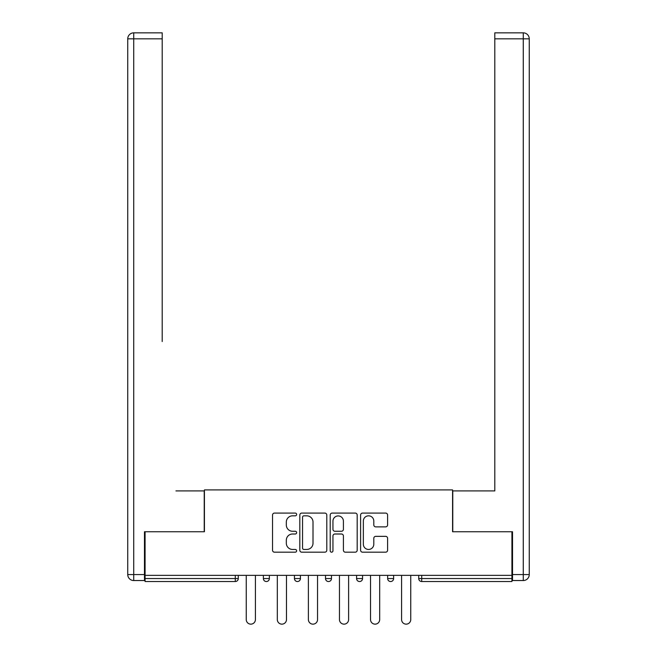 <?xml version="1.0" encoding="UTF-8"?>
<svg xmlns="http://www.w3.org/2000/svg" width="657" height="657" viewBox="0 0 657 657"><rect width="100%" height="100%" fill="white"/><g stroke="black" fill="none" stroke-linecap="round" stroke-linejoin="round"><path stroke-width="0.99" d="M296.635 514.456A1.371 1.371 0 0 0 295.264 513.084L274.495 513.084A1.955 1.955 0 0 0 272.54 515.047L272.54 550.229A1.955 1.955 0 0 0 274.495 552.184L295.264 552.184A1.371 1.371 0 0 0 296.635 550.821A1.371 1.371 0 0 0 295.264 549.449L292.579 549.449A6.258 6.258 0 0 1 286.321 543.191L286.321 540.259A6.258 6.258 0 0 1 292.579 534.001L295.264 534.001A1.371 1.371 0 0 0 296.635 532.638A1.371 1.371 0 0 0 295.264 531.267L292.579 531.267A6.258 6.258 0 0 1 286.321 525.017L286.321 522.077A6.258 6.258 0 0 1 292.579 515.827L295.264 515.827A1.371 1.371 0 0 0 296.635 514.456M385.634 526.873A1.955 1.955 0 0 0 387.589 524.918L387.589 515.047A1.955 1.955 0 0 0 385.634 513.084L362.565 513.084A1.955 1.955 0 0 0 360.611 515.047L360.611 550.229A1.955 1.955 0 0 0 362.565 552.184L385.634 552.184A1.955 1.955 0 0 0 387.589 550.229L387.589 538.305A1.955 1.955 0 0 0 385.634 536.35L375.763 536.35A1.955 1.955 0 0 0 373.8 538.305L373.8 544.218A5.231 5.231 0 0 1 368.577 549.449A5.231 5.231 0 0 1 363.346 544.218L363.346 521.05A5.231 5.231 0 0 1 368.577 515.827A5.231 5.231 0 0 1 373.8 521.05L373.8 524.918A1.955 1.955 0 0 0 375.763 526.873L385.634 526.873M145.074 575.36L145.074 531.743L204.426 531.743L204.426 489.917L452.574 489.917L452.574 531.743L511.926 531.743L511.926 575.36L145.074 575.36L145.074 578.546L235.296 578.546L235.296 575.36M326.792 515.047A1.955 1.955 0 0 0 324.837 513.084L301.768 513.084A1.955 1.955 0 0 0 299.814 515.047L299.814 550.229A1.955 1.955 0 0 0 301.768 552.184L324.837 552.184A1.955 1.955 0 0 0 326.792 550.229L326.792 515.047M332.163 513.084L355.232 513.084A1.955 1.955 0 0 1 357.186 515.047L357.186 550.229A1.955 1.955 0 0 1 355.232 552.184L345.36 552.184A1.955 1.955 0 0 1 343.406 550.229L343.406 535.964A1.955 1.955 0 0 0 341.451 534.001L334.906 534.001A1.955 1.955 0 0 0 332.951 535.964L332.951 550.821A1.371 1.371 0 0 1 331.58 552.184A1.371 1.371 0 0 1 330.208 550.821L330.208 515.047A1.955 1.955 0 0 1 332.163 513.084M235.296 581.527A2.989 2.989 0 0 0 238.277 578.546L235.296 578.546L235.296 581.527A2.989 2.989 0 0 0 238.277 578.546L238.277 575.36L238.277 578.546A2.989 2.989 0 0 1 235.296 581.527L145.074 581.527L145.074 578.546M511.926 575.36L511.926 581.527L421.704 581.527A2.989 2.989 0 0 1 418.723 578.546L418.723 575.36M263.375 575.36L263.375 578.546L263.375 575.36M266.364 581.527A2.989 2.989 0 0 1 263.375 578.546A2.989 2.989 0 0 0 266.364 581.527A2.989 2.989 0 0 0 269.354 578.546L269.354 575.36L269.354 578.546A2.989 2.989 0 0 1 266.364 581.527A2.989 2.989 0 0 1 263.375 578.546L269.354 578.546A2.989 2.989 0 0 1 266.364 581.527M294.443 575.36L294.443 578.546L294.443 575.36M300.421 575.36L300.421 578.546L300.421 575.36M331.489 575.36L331.489 578.546L325.511 578.546A2.989 2.989 0 0 0 328.5 581.527A2.989 2.989 0 0 1 325.511 578.546L325.511 575.36M362.557 575.36L362.557 578.546L356.579 578.546A2.989 2.989 0 0 0 359.568 581.527A2.989 2.989 0 0 1 356.579 578.546L356.579 575.36M387.646 575.36L387.646 578.546L387.646 575.36M393.625 575.36L393.625 578.546L393.625 575.36M297.432 581.527A2.989 2.989 0 0 1 294.443 578.546A2.989 2.989 0 0 0 297.432 581.527A2.989 2.989 0 0 0 300.421 578.546A2.989 2.989 0 0 1 297.432 581.527A2.989 2.989 0 0 1 294.443 578.546L300.421 578.546A2.989 2.989 0 0 1 297.432 581.527M328.5 581.527A2.989 2.989 0 0 0 331.489 578.546A2.989 2.989 0 0 1 328.5 581.527A2.989 2.989 0 0 1 325.511 578.546M362.557 578.546A2.989 2.989 0 0 1 359.568 581.527A2.989 2.989 0 0 0 362.557 578.546A2.989 2.989 0 0 1 359.568 581.527A2.989 2.989 0 0 1 356.579 578.546M390.636 581.527A2.989 2.989 0 0 1 387.646 578.546A2.989 2.989 0 0 0 390.636 581.527A2.989 2.989 0 0 0 393.625 578.546A2.989 2.989 0 0 1 390.636 581.527A2.989 2.989 0 0 1 387.646 578.546L393.625 578.546A2.989 2.989 0 0 1 390.636 581.527M421.704 575.36L421.704 581.527A2.989 2.989 0 0 1 418.723 578.546L511.926 578.546M303.92 515.827A1.371 1.371 0 0 0 302.548 517.19L302.548 548.078A1.371 1.371 0 0 0 303.92 549.449L306.753 549.449A6.258 6.258 0 0 0 313.011 543.191L313.011 522.077A6.258 6.258 0 0 0 306.753 515.827L303.92 515.827M343.406 521.149A5.231 5.231 0 0 0 338.174 515.926A5.231 5.231 0 0 0 332.951 521.149L332.951 529.312A1.955 1.955 0 0 0 334.906 531.267L341.451 531.267A1.955 1.955 0 0 0 343.406 529.312L343.406 521.149M246.252 575.36L246.252 619.567A4.583 4.583 0 0 0 250.826 624.15A4.583 4.583 0 0 0 255.409 619.567L255.409 575.36M277.32 575.36L277.32 619.567A4.583 4.583 0 0 0 281.894 624.15A4.583 4.583 0 0 0 286.477 619.567L286.477 575.36M308.388 575.36L308.388 619.567A4.583 4.583 0 0 0 312.962 624.15A4.583 4.583 0 0 0 317.545 619.567L317.545 575.36M339.455 575.36L339.455 619.567A4.583 4.583 0 0 0 344.038 624.15A4.583 4.583 0 0 0 348.612 619.567L348.612 575.36M370.523 575.36L370.523 619.567A4.583 4.583 0 0 0 375.106 624.15A4.583 4.583 0 0 0 379.68 619.567L379.68 575.36M401.591 575.36L401.591 619.567A4.583 4.583 0 0 0 406.174 624.15A4.583 4.583 0 0 0 410.748 619.567L410.748 575.36M127.745 38.829A5.979 5.979 0 0 1 133.724 32.85A5.979 5.979 0 0 0 127.745 38.829L127.745 574.563L127.745 38.829L133.724 38.829L133.724 32.85L162.205 32.85L162.205 38.829L133.724 38.829L133.724 574.563L144.474 574.563L144.474 531.743L204.228 531.743L204.228 490.91L175.945 490.91M162.205 38.829L162.205 341.541M144.474 574.563L144.474 580.533L133.724 580.533A5.979 5.979 0 0 1 127.745 574.563L133.724 574.563L133.724 580.533M481.055 490.91L494.795 490.91L494.795 32.85L523.276 32.85L494.795 32.85M512.526 574.563L523.276 574.563L523.276 580.533A5.979 5.979 0 0 0 529.255 574.563L529.255 38.829L529.255 574.563A5.979 5.979 0 0 1 523.276 580.533L512.526 580.533L512.526 531.743L452.772 531.743L452.772 490.91L494.795 490.91L494.795 341.541M523.276 32.85A5.979 5.979 0 0 1 529.255 38.829A5.979 5.979 0 0 0 523.276 32.85L523.276 38.829L494.795 38.829M421.704 581.527A2.989 2.989 0 0 1 418.723 578.546M529.255 574.563L523.276 574.563L523.276 38.829L529.255 38.829"/></g></svg>
